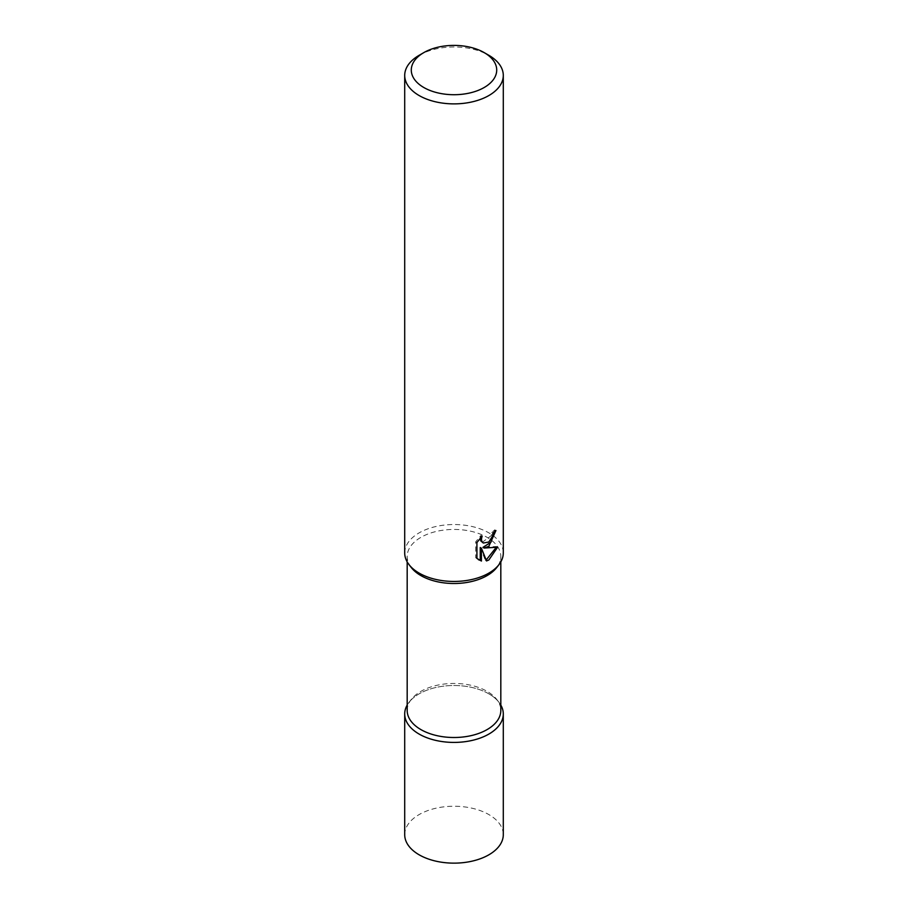 <?xml version="1.0" encoding="UTF-8"?>
<svg xmlns="http://www.w3.org/2000/svg" width="908" height="908" viewBox="0 0 908 908"><rect width="100%" height="100%" fill="white"/><g stroke="black" fill="none" stroke-linecap="round" stroke-linejoin="round"><path stroke-width="0.68" stroke-dasharray="4.54 3.41" d="M407.181 710.476A46.819 27.036 180 0 1 411.256 699.444A46.819 27.036 180 0 1 487.108 691.363A46.819 27.036 180 0 1 496.744 699.444A46.819 27.036 180 0 1 500.819 710.476M488.856 693.837A49.293 28.454 180 0 1 498.991 702.338A49.293 28.454 180 0 1 500.819 705.073A49.293 28.454 180 0 0 419.144 693.837A49.293 28.454 180 0 0 407.181 705.073A49.293 28.454 180 0 1 409.009 702.338A49.293 28.454 180 0 1 488.856 693.837M411.256 567.511A46.819 27.036 180 0 1 407.181 556.468A46.819 27.036 180 0 1 436.078 531.498A46.819 27.036 180 0 1 487.108 537.354A46.819 27.036 180 0 1 500.819 556.468A46.819 27.036 180 0 1 496.744 567.511M404.707 552.983A49.293 28.454 180 0 1 419.144 532.86A49.293 28.454 180 0 1 488.856 532.86A49.293 28.454 180 0 1 503.293 552.983M494.656 531.668L494.735 529.841A47.647 27.512 180 0 1 491.761 532.349L491.251 535.652L482.148 542.36M491.761 532.349L492.93 533.03M480.241 538.069L480.922 535.436L475.701 541.838L475.701 557.716L476.916 558.42M475.701 541.838L476.916 542.541M480.922 535.436L482.103 536.117M494.735 529.841L495.938 530.533M496.086 547.547L496.415 546.48L482.954 547.376M475.701 557.705L478.459 559.725M480.241 547.501L485.371 560.27L486.166 559.998M485.371 560.27L486.529 560.951M496.415 546.491L497.629 547.195M419.144 55.309A49.293 28.454 180 0 1 488.856 55.309M404.707 834.69A49.293 28.454 180 0 1 419.144 814.567A49.293 28.454 180 0 1 472.864 808.404A49.293 28.454 180 0 1 503.293 834.69M496.744 699.444L498.991 702.338M500.819 561.87L500.819 556.468M479.049 560.088L477.846 559.396M407.181 561.87L407.181 556.468M411.256 699.444L409.009 702.338"/><path stroke-width="1.36" d="M500.819 561.87L500.819 710.476A46.819 27.036 180 0 1 471.922 735.446A46.819 27.036 180 0 1 420.892 729.589A46.819 27.036 180 0 1 407.181 710.476L407.181 561.87M500.819 705.073A49.293 28.454 180 0 1 479.821 738.193A49.293 28.454 180 0 1 419.144 734.084A49.293 28.454 180 0 1 407.181 705.073A49.293 28.454 180 0 0 404.707 713.96A49.293 28.454 180 0 0 435.136 740.247A49.293 28.454 180 0 0 488.856 734.084A49.293 28.454 180 0 0 503.293 713.96A49.293 28.454 180 0 0 500.819 705.073M484.202 52.619L488.856 55.309A49.293 28.454 180 0 1 503.293 75.432L503.293 552.983A49.293 28.454 180 0 1 498.991 564.606L496.744 567.511A46.819 27.036 180 0 1 420.892 575.581A46.819 27.036 180 0 1 411.256 567.511L409.009 564.606A49.293 28.454 180 0 1 404.707 552.983L404.707 75.432A49.293 28.454 180 0 1 419.144 55.309L423.798 52.619A42.721 24.664 180 0 1 484.202 52.619A42.721 24.664 180 0 1 484.202 87.497A42.721 24.664 180 0 1 423.798 87.497A42.721 24.664 180 0 1 423.798 52.619L419.144 55.309M498.991 564.606A49.293 28.454 180 0 1 488.856 573.107A49.293 28.454 180 0 1 419.144 573.107A49.293 28.454 180 0 1 409.009 564.606M486.529 560.951L481.422 548.194L481.422 561.053L476.927 558.409L476.916 542.541L482.103 536.117L481.41 539.273L481.91 541.531L483.317 543.041L488.856 542.008L492.42 536.322L492.93 533.03A49.293 28.454 0 0 0 495.938 530.533L488.856 546.275L484.134 548.057L497.629 547.195L488.856 559.975L486.529 560.94M503.293 75.432A49.293 28.454 180 0 1 488.856 95.544A49.293 28.454 180 0 1 435.136 101.719A49.293 28.454 180 0 1 404.707 75.432M494.656 531.668L490.956 542.189L482.954 547.376L484.134 548.057M483.317 543.041L480.729 540.85L480.241 538.069M478.459 559.725L480.241 560.372L480.241 547.501L481.422 548.194M486.166 559.998L496.086 547.547M480.241 560.372L481.422 561.053M503.293 713.96L503.293 834.69A49.293 28.454 180 0 1 488.856 854.814A49.293 28.454 180 0 1 435.136 860.977A49.293 28.454 180 0 1 404.707 834.69L404.707 713.96"/></g></svg>
